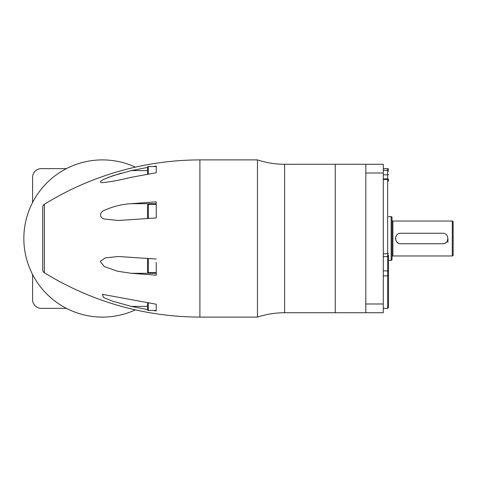 <?xml version="1.0" encoding="UTF-8"?>
<svg xmlns="http://www.w3.org/2000/svg" width="477" height="477" viewBox="0 0 477 477"><rect width="100%" height="100%" fill="white"/><g stroke="black" fill="none" stroke-linecap="round" stroke-linejoin="round"><path stroke-width="0.72" d="M392.893 221.036L392.893 255.964L452.279 255.964A0.871 0.871 0 0 0 453.15 255.094L453.15 221.906A0.871 0.871 0 0 0 452.279 221.036L392.893 221.036A0.871 0.871 0 0 1 392.022 220.159M400.752 243.741C394.002 244.069 393.984 232.937 400.752 233.259L442.668 233.259C449.423 232.931 449.441 244.063 442.668 243.741L400.752 243.741M392.893 255.964A0.871 0.871 0 0 0 392.022 256.841M391.146 260.335L391.146 216.665A0.871 0.871 0 0 1 392.022 217.542L392.022 259.458A0.871 0.871 0 0 1 391.146 260.335L388.528 260.335L388.528 296.807M391.146 216.665L388.528 216.665M388.528 255.165L388.528 307.486L387.652 308.363L387.652 275.843L383.287 275.843M388.528 283.91L388.528 255.577M388.528 181.2L388.528 179.787A0.871 0.871 0 0 0 387.652 178.917L387.652 174.809L383.287 174.809M383.287 168.637L387.652 168.637A0.871 0.871 0 0 1 388.528 169.514M383.287 173.002L365.823 173.002L365.823 164.273L383.287 164.273L383.287 312.727L284.608 312.727A87.327 87.327 0 0 0 257.461 317.11L199.899 317.11L199.899 159.89L257.461 159.89L257.461 317.11M365.823 173.002L365.823 312.727M365.823 164.255L284.608 164.273L284.608 312.727L284.608 164.273A87.327 87.327 0 0 1 257.461 159.89M153.153 310.467L156.235 310.915L156.235 304.231L102.328 294.309L103.557 297.529L112.459 301.136L131.276 306.383L147.506 309.567M148.377 258.546L148.377 272.659L156.235 272.659L156.235 273.303L131.276 273.303L156.235 275.181L156.235 262.362M131.276 273.303L117.575 271.234L104.374 266.619L100.242 261.444L105.226 257.89L118.391 256.501L156.235 259.041M156.235 217.959L156.235 214.638L156.235 217.959L118.391 220.499L105.101 219.074C99.639 218.812 98.757 212.223 104.529 210.291C113.091 206.41 122.005 204.21 131.276 203.697L156.235 201.819L156.235 214.638M156.235 172.769L156.235 171.148L156.235 172.769L131.276 177.301C121.039 179.877 111.391 181.671 102.328 182.691C99.395 182.423 99.818 181.343 103.598 179.453L112.494 175.852L131.276 170.617L147.506 167.433M156.235 171.148L156.235 166.085L153.153 166.533M199.899 317.092A296.915 296.915 0 0 1 44.367 272.713A3.494 3.494 0 0 1 42.715 269.738L42.715 207.262A3.494 3.494 0 0 1 44.367 204.287A296.915 296.915 0 0 1 199.899 159.908M121.301 173.115L107.868 177.563M135.385 167.141A78.592 78.592 0 0 0 23.85 238.5A78.592 78.592 0 0 0 135.385 309.859M156.235 305.852L156.235 304.231M148.377 303.026L148.377 310.467L156.235 310.467M148.377 310.467A0.871 0.871 0 0 1 147.506 309.591L147.506 302.883M147.53 258.486A0.871 0.871 0 0 0 147.506 258.683L147.506 271.783A0.871 0.871 0 0 0 148.377 272.659M131.276 203.697L156.235 203.697L156.235 204.341L148.377 204.341A0.871 0.871 0 0 0 147.506 205.217L147.506 218.317A0.871 0.871 0 0 0 147.53 218.514M147.506 174.117L147.506 167.409A0.871 0.871 0 0 1 148.377 166.533L156.235 166.533M66.44 308.363L41.314 308.363A8.735 8.735 0 0 1 32.585 299.628L32.585 274.508M32.585 202.492L32.585 177.372A8.735 8.735 0 0 1 41.314 168.637L66.44 168.637M447.909 242.459L447.909 238.5M396.399 235.59A5.241 5.241 0 0 0 395.618 237.474M395.516 238.506A5.241 5.241 0 0 0 395.618 239.532M395.916 240.515A5.241 5.241 0 0 0 398.742 243.336M442.668 243.741A5.241 5.241 0 0 0 446.377 242.203M452.279 255.964L452.279 221.036M388.528 271.651A0.871 0.775 180 0 0 387.652 270.876L387.652 179.459L383.287 179.459M383.287 270.876L387.652 270.876L387.652 275.843A0.871 0.465 0 0 0 388.528 275.378M383.287 170.343L387.652 170.343L387.652 168.637M383.287 253.842L388.528 253.651M383.287 303.998L365.823 303.998M335.259 164.261L335.259 312.739M44.367 272.713L44.367 204.287M147.506 306.383L131.276 306.383M148.377 204.341L148.377 218.454M147.506 170.617L131.276 170.617M148.377 166.533L148.377 173.974M388.528 174.546L387.652 174.809L387.652 170.343A0.871 0.853 180 0 1 388.528 171.195M388.528 180.193A0.871 0.739 180 0 0 387.652 179.459L387.652 178.917L383.287 178.917M118.833 256.501L118.391 256.501M383.287 308.363L387.652 308.363M383.287 256.572L387.652 256.572L388.528 255.696"/></g></svg>
